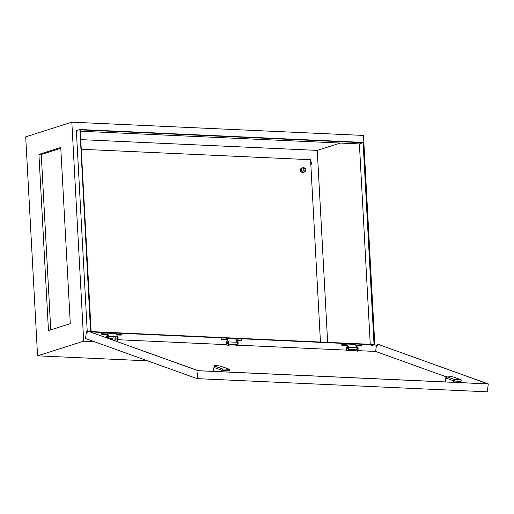 <?xml version="1.0" encoding="UTF-8"?>
<svg xmlns="http://www.w3.org/2000/svg" width="514" height="514" viewBox="0 0 514 514"><rect width="100%" height="100%" fill="white"/><g stroke="black" fill="none" stroke-linecap="round" stroke-linejoin="round"><path stroke-width="0.77" d="M347.445 348.89A0.732 0.385 92.6 0 1 347.168 348.293A0.732 0.385 92.6 0 1 347.509 347.445M347.323 346.475L346.282 344.117L346.603 344.014L355.347 344.412L356.806 347.734A1.246 0.649 92.6 0 1 356.947 348.363A1.246 0.649 92.6 0 1 356.241 349.816L348.55 349.462M346.603 344.014L347.702 346.52M108.66 336.85A0.732 0.385 92.6 0 1 108.717 337.165A0.732 0.385 92.6 0 1 108.627 337.73M107.702 337.595A1.246 0.649 92.6 0 1 107.689 337.492A1.246 0.649 92.6 0 1 107.728 336.914M117.301 336.169L116.145 333.528L107.394 333.13L108.846 336.445A1.246 0.649 92.6 0 1 108.987 337.081A1.246 0.649 92.6 0 1 108.538 338.443L108.647 337.569L108.242 337.55L108.146 338.302M108.139 335.648L107.079 333.233L107.394 333.13M227.644 343.217A0.732 0.385 92.6 0 1 227.561 342.851A0.732 0.385 92.6 0 1 227.689 342.208M227.702 341.007L226.68 338.675L226.995 338.572L235.746 338.97L237.205 342.285A1.246 0.649 92.6 0 1 237.339 342.922A1.246 0.649 92.6 0 1 236.639 344.374L228.537 344.001M226.995 338.572L228.094 341.078M304.249 170.866A1.195 1.002 72.3 0 0 304.127 168.508A1.195 1.002 72.3 0 0 304.249 170.866M304.025 168.374A1.369 1.144 -107.7 0 1 304.172 171.066A1.369 1.144 -107.7 0 1 304.025 168.374M310.816 164.268A1.112 0.932 72.3 0 0 311.889 163.086A1.112 0.932 72.3 0 0 310.7 162.128M310.726 162.173A1.112 0.932 72.3 0 0 310.707 162.173A1.112 0.932 72.3 0 1 311.208 164.294M327.649 342.363L317.254 150.39L80.749 139.628M90.605 331.999L79.908 129.515L363.392 142.417L374.353 344.83L370.806 345.954M90.875 331.928L374.353 344.83M363.115 142.738L80.223 129.862L91.145 331.601L374.044 344.476L363.115 142.738L359.389 143.926L80.293 131.224M71.831 122.171L83.692 341.161L37.561 355.836L25.7 136.852L71.831 122.171L363.475 135.439L374.822 344.933M94.178 341.637L83.692 341.161M361.117 345.517L355.727 345.273M346.609 344.855L341.759 344.637M241.105 340.056L236.119 339.825M227.002 339.413L221.746 339.176M121.092 334.595L116.517 334.383M107.4 333.971L101.733 333.714M87.258 331.845L76.361 130.646L79.908 129.515M147.627 360.847L37.561 355.836M70.29 323.659L48.464 330.605L38.923 154.406L60.748 147.46L70.29 323.659M370.247 344.303L359.389 143.926M317.254 150.39L340.3 143.053M50.751 329.879L41.255 154.508L60.793 148.295M38.923 154.406L41.255 154.508M320.447 342.035L310.572 159.706L81.27 149.266M356.857 347.862A0.732 0.385 92.6 0 1 356.883 347.862A0.732 0.385 92.6 0 1 357.224 348.73A0.732 0.385 92.6 0 1 356.819 349.327A0.732 0.385 92.6 0 1 356.787 349.327M357.134 346.944A1.709 0.887 92.6 0 1 357.339 346.905A1.709 0.887 92.6 0 1 358.123 348.922L357.821 351.274L355.682 350.632L355.791 349.796M356.51 347.059A1.709 0.887 92.6 0 1 356.928 346.886A1.709 0.887 92.6 0 1 357.718 348.903L357.41 351.255M347.58 348.794A0.732 0.385 92.6 0 1 347.438 348.049A0.732 0.385 92.6 0 1 347.637 347.554M347.027 348.029A0.732 0.385 92.6 0 1 347.438 347.432A0.732 0.385 92.6 0 1 347.772 348.299A0.732 0.385 92.6 0 1 347.368 348.897A0.732 0.385 92.6 0 1 347.027 348.029M347.888 346.475A1.709 0.887 92.6 0 1 348.672 348.492L348.37 350.844L347.965 350.824L346.23 350.201L346.539 347.849A1.709 0.887 92.6 0 1 347.477 346.455A1.709 0.887 92.6 0 1 348.267 348.473L347.965 350.824M107.747 337.377A0.732 0.385 92.6 0 1 107.342 337.974A0.732 0.385 92.6 0 1 107.002 337.107A0.732 0.385 92.6 0 1 107.413 336.503A0.732 0.385 92.6 0 1 107.747 337.377M107.554 337.871A0.732 0.385 92.6 0 1 107.413 337.126A0.732 0.385 92.6 0 1 107.606 336.631M106.417 337.679L106.514 336.927A1.709 0.887 92.6 0 1 107.452 335.533A1.709 0.887 92.6 0 1 108.242 337.55M107.657 335.591A1.709 0.887 92.6 0 1 107.863 335.552A1.709 0.887 92.6 0 1 108.647 337.569M116.903 335.963A1.709 0.887 92.6 0 1 117.693 337.981L117.385 340.332L115.656 339.709L115.766 338.874M117.218 335.989A1.709 0.887 92.6 0 1 117.314 335.983A1.709 0.887 92.6 0 1 118.098 338L117.796 340.352L117.385 340.332M221.425 366.443A3.932 0.533 7.4 0 0 216.079 365.576A3.932 0.533 7.4 0 0 214.171 365.782A3.932 0.533 7.4 0 0 214.717 366.135L222.691 369.001L222.491 370.51L229.199 370.819L229.398 369.309L221.425 366.443M453.284 376.993A3.932 0.533 7.4 0 0 447.938 376.126A3.932 0.533 7.4 0 0 446.03 376.332A3.932 0.533 7.4 0 0 446.576 376.685L454.549 379.55L454.35 381.067L461.058 381.369L461.257 379.859L453.284 376.993M114.661 336.124L113.645 335.899L114.661 336.124M114.988 336.072L115.29 336.464L114.795 336.522L113.266 336.182L112.772 339.966M87.65 331.922L86.86 331.883L87.618 332.153M87.759 331.067L198.231 370.684L487.837 383.862L377.951 344.271L488.3 383.939L198.108 370.729L87.759 331.067L87.605 332.243L86.397 331.806L87.656 331.864M357.905 350.638L375.638 351.447L445.979 376.723M458.584 381.259L462.639 382.718M111.23 339.413L112.829 339.484M114.885 339.581L115.669 339.613M117.879 339.715L226.231 344.643M228.441 344.746L235.682 345.074M237.892 345.177L346.243 350.105M348.453 350.207L355.694 350.535M488.3 383.939L487.278 391.829L197.087 378.625L85.53 338.527L86.397 331.806M198.108 370.729L197.087 378.625M377.514 345.35L374.121 344.9M241.259 338.854L241.047 340.531L236.337 340.319M227.22 339.908L221.682 339.651M361.271 344.316L361.059 345.999L355.945 345.761M346.828 345.35L341.694 345.112M121.246 333.393L121.034 335.07L116.736 334.877M107.619 334.46L101.669 334.19M377.655 344.258L377.507 345.434L376.466 345.061L375.638 351.447M241.432 338.919L241.214 340.596L236.363 340.377M227.246 339.96L221.675 339.709L221.894 338.026M121.42 333.457L121.201 335.134L116.755 334.935M107.638 334.518L101.663 334.248L101.881 332.564M376.466 345.061L373.974 344.952M361.445 344.38L361.226 346.057L355.964 345.819M346.847 345.402L341.688 345.17L341.906 343.487M446.576 376.685L446.377 378.201L454.35 381.067M454.549 379.55L461.257 379.859M214.717 366.135L214.518 367.645L222.491 370.51M222.691 369.001L229.398 369.309M227.567 343.333A0.732 0.385 92.6 0 1 227.426 342.587A0.732 0.385 92.6 0 1 227.618 342.093M227.015 342.568A0.732 0.385 92.6 0 1 227.426 341.971A0.732 0.385 92.6 0 1 227.76 342.838A0.732 0.385 92.6 0 1 227.355 343.436A0.732 0.385 92.6 0 1 227.015 342.568M227.67 341.052A1.709 0.887 92.6 0 1 227.875 341.013A1.709 0.887 92.6 0 1 228.659 343.031L228.357 345.382L227.946 345.363L226.218 344.74L226.526 342.388A1.709 0.887 92.6 0 1 227.464 340.994A1.709 0.887 92.6 0 1 228.255 343.011L227.946 345.363M237.121 341.482A1.709 0.887 92.6 0 1 237.327 341.444A1.709 0.887 92.6 0 1 238.111 343.461L237.809 345.813L235.669 345.17L235.778 344.335M236.826 341.431A1.709 0.887 92.6 0 1 236.915 341.424A1.709 0.887 92.6 0 1 237.706 343.442L237.397 345.793M301.827 171.04L303.793 172.389L305.618 171.213L305.483 168.682L303.517 167.333L301.692 168.508L301.827 171.04L300.587 171.432L302.553 172.781L303.793 172.389M303.517 167.333L300.452 168.907L300.587 171.432M301.692 168.508L300.452 168.907M348.614 347.361L356.806 347.734M117.597 336.843L115.258 336.741M113.202 336.644L108.846 336.445M237.205 342.285L228.601 341.894M357.718 348.903L358.123 348.922M348.267 348.473L348.672 348.492M118.098 338L117.693 337.981M228.255 343.011L228.659 343.031M237.706 343.442L238.111 343.461M117.031 338.932L114.982 338.835M112.926 338.739L108.852 338.559M356.928 346.886L357.339 346.905M107.863 335.552L107.452 335.533M221.528 370.17L221.328 371.731M453.387 380.72L453.187 382.287M115.29 336.464L114.744 340.673M113.645 335.899L113.266 336.182M446.03 376.332L445.304 381.928M214.171 365.782L213.445 371.378M227.464 340.994L227.875 341.013M236.915 341.424L237.327 341.444"/></g></svg>
